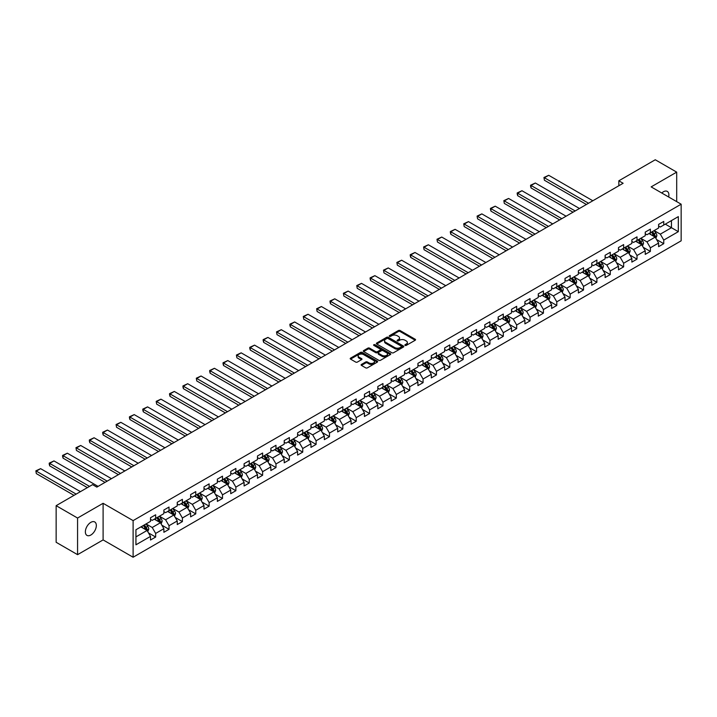 <?xml version="1.0" encoding="UTF-8"?>
<svg xmlns="http://www.w3.org/2000/svg" width="717" height="717" viewBox="0 0 717 717"><rect width="100%" height="100%" fill="white"/><g stroke="black" fill="none" stroke-linecap="round" stroke-linejoin="round"><path stroke-width="1.08" d="M405.096 345.397A0.834 0.484 0 0 0 406.27 345.397L415.215 340.243A1.192 0.69 0 0 0 415.564 339.75A1.192 0.69 0 0 0 415.215 339.266L400.068 330.528A1.192 0.69 0 0 0 398.383 330.528L389.448 335.681A0.834 0.484 0 0 0 390.622 336.363L391.778 335.699A3.809 2.196 0 0 1 397.164 335.699L398.428 336.425A3.809 2.196 0 0 1 399.539 337.985A3.809 2.196 0 0 1 398.428 339.535L397.272 340.208A0.834 0.484 0 0 0 398.446 340.88L399.602 340.216A3.809 2.196 0 0 1 404.988 340.216L406.252 340.942A3.809 2.196 0 0 1 407.364 342.502A3.809 2.196 0 0 1 406.252 344.052L405.096 344.725A0.834 0.484 0 0 0 405.096 345.397L405.096 344.725M90.853 535.016A7.762 4.481 120 0 0 95.917 528.178A7.762 4.481 120 0 0 94.734 521.958A7.762 4.481 120 0 0 90.853 522.343A7.762 4.481 120 0 0 85.78 529.182A7.762 4.481 120 0 0 86.972 535.402A7.762 4.481 120 0 0 90.853 535.016M668.647 196.987A7.762 4.481 120 0 0 667.285 191.403A7.762 4.481 120 0 0 663.404 191.78A7.762 4.481 120 0 0 661.773 193.016M361.449 364.433A1.192 0.69 0 0 0 361.108 364.917A1.192 0.69 0 0 0 361.449 365.401L365.697 367.857A1.192 0.69 0 0 0 367.382 367.857L377.312 362.121A1.192 0.69 0 0 0 377.662 361.637A1.192 0.69 0 0 0 377.312 361.153L362.166 352.405A1.192 0.69 0 0 0 360.481 352.405L350.559 358.142A1.192 0.69 0 0 0 350.21 358.625A1.192 0.69 0 0 0 350.559 359.109L355.686 362.076A1.192 0.69 0 0 0 357.371 362.076L361.619 359.62A1.192 0.69 0 0 0 361.968 359.136A1.192 0.69 0 0 0 361.619 358.652L359.074 357.183A3.182 1.837 0 0 1 358.142 355.883A3.182 1.837 0 0 1 360.104 354.18A3.182 1.837 0 0 1 363.573 354.583L373.548 360.337A3.182 1.837 0 0 1 374.48 361.637A3.182 1.837 0 0 1 372.517 363.331A3.182 1.837 0 0 1 369.049 362.936L367.382 361.977A1.192 0.69 0 0 0 365.697 361.977L361.449 364.433L361.449 365.401L365.697 362.963L365.697 361.977M103.105 503.298L77.57 518.041L56.141 505.673L56.141 542.285L77.57 554.662L103.105 539.91L133.111 557.234L133.111 520.614L103.105 503.298L103.105 539.91M676.696 201.629L676.696 172.134L651.153 186.886L681.15 204.202L133.111 520.614M676.696 172.134L655.266 159.766L618.834 180.801L618.834 185.748M56.141 505.673L92.565 484.638L96.849 487.112L623.127 183.274L618.834 180.801M391.867 352.746A1.192 0.69 0 0 0 393.552 352.746L403.474 347.019A1.192 0.69 0 0 0 403.823 346.526A1.192 0.69 0 0 0 403.474 346.042L388.336 337.304A1.192 0.69 0 0 0 386.651 337.304L376.721 343.031A1.192 0.69 0 0 0 376.371 343.515A1.192 0.69 0 0 0 376.721 344.008L391.867 352.746M374.149 345.576A0.834 0.484 0 0 1 375 345.702L375 344.707L390.398 353.598A1.192 0.69 0 0 1 390.738 354.081A1.192 0.69 0 0 1 390.398 354.565L380.467 360.301A1.192 0.69 0 0 1 378.782 360.301L363.636 351.554L367.893 349.125L367.893 348.13L363.636 350.586A1.192 0.69 0 0 0 363.295 351.07A1.192 0.69 0 0 0 363.636 351.554L363.636 350.586M367.893 349.125A1.192 0.69 0 0 1 369.569 349.125L369.569 348.13A1.192 0.69 0 0 0 367.893 348.13M369.569 348.13L375.717 351.68A1.192 0.69 0 0 0 377.393 351.68L380.216 350.048A1.192 0.69 0 0 0 380.566 349.564A1.192 0.69 0 0 0 380.216 349.08L373.817 345.388A0.834 0.484 0 0 1 375 344.707M133.111 557.234L681.15 240.822L681.15 204.202M148.491 532.91L155.652 537.042L155.652 533.43L163.879 528.68L163.879 532.292L169.024 529.325L169.024 525.713L177.251 520.963L177.251 524.575L182.396 521.6L182.396 517.988L190.623 513.238L190.623 516.849L195.759 513.883L195.759 510.271L203.995 505.521L203.995 509.133L209.131 506.166L209.131 502.554L217.359 497.804L217.359 501.416L222.503 498.44L222.503 494.829L230.731 490.078L230.731 493.69L235.875 490.724L235.875 487.112L244.103 482.362L244.103 485.974L249.247 483.007L249.247 479.395L257.475 474.645L257.475 478.257L262.619 475.281L262.619 471.669L270.847 466.919L270.847 470.531L275.991 467.565L275.991 463.953L284.219 459.203L284.219 462.815L289.363 459.848L289.363 456.236L297.591 451.486L297.591 455.098L302.735 452.122L302.735 448.51L310.963 443.76L310.963 447.372L316.098 444.406L316.098 440.794L324.335 436.044L324.335 439.655L329.47 436.689L329.47 433.077L337.698 428.327L337.698 431.939L342.843 428.963L342.843 425.351L351.07 420.601L351.07 424.213L356.215 421.246L356.215 417.635L364.442 412.884L364.442 416.496L369.587 413.53L369.587 409.918L377.814 405.168L377.814 408.78L382.959 405.804L382.959 402.192L391.186 397.442L391.186 401.054L396.331 398.087L396.331 394.475L404.558 389.725L404.558 393.337L409.703 390.371L409.703 386.759L417.93 382.009L417.93 385.621L423.075 382.645L423.075 379.033L431.302 374.283L431.302 377.895L436.438 374.928L436.438 371.316L444.674 366.566L444.674 370.178L449.81 367.212L449.81 363.6L458.038 358.85L458.038 362.461L463.182 359.486L463.182 355.874L471.41 351.124L471.41 354.736L476.554 351.769L476.554 348.157L484.782 343.407L484.782 347.019L489.926 344.052L489.926 340.441L498.154 335.69L498.154 339.302L503.298 336.327L503.298 332.715L511.526 327.965L511.526 331.577L516.67 328.61L516.67 324.998L524.898 320.248L524.898 323.86L530.042 320.893L530.042 317.281L538.27 312.531L538.27 316.143L543.414 313.168L543.414 309.556L551.642 304.806L551.642 308.418L556.786 305.451L556.786 301.839L565.014 297.089L565.014 300.701L570.149 297.734L570.149 294.122L578.377 289.372L578.377 292.984L583.521 290.009L583.521 286.397L591.749 281.647L591.749 285.258L596.894 282.292L596.894 278.68L605.121 273.93L605.121 277.542L610.266 274.575L610.266 270.963L618.493 266.213L618.493 269.825L623.638 266.849L623.638 263.238L631.865 258.487L631.865 262.099L637.01 259.133L637.01 255.521L645.237 250.771L645.237 254.383L650.382 251.416L650.382 247.804L658.609 243.054L658.609 246.666L663.754 243.69L663.754 240.078L678.318 231.672L678.318 216.624L671.462 220.585L671.462 227.71L678.318 231.672M155.652 537.042L150.507 540.009L150.507 536.397L135.934 544.812L135.934 529.764L150.507 521.358L150.507 517.746L155.652 514.779L155.652 518.391L163.879 513.641L163.879 510.02L169.024 507.053L169.024 510.665L177.251 505.915L177.251 502.303L182.396 499.337L182.396 502.949L190.623 498.198L190.623 494.587L195.759 491.611L195.759 495.232L203.995 490.482L203.995 486.861L209.131 483.894L209.131 487.506L217.359 482.756L217.359 479.144L222.503 476.178L222.503 479.79L230.731 475.039L230.731 471.428L235.875 468.452L235.875 472.073L244.103 467.323L244.103 463.702L249.247 460.735L249.247 464.347L257.475 459.597L257.475 455.985L262.619 453.019L262.619 456.63L270.847 451.88L270.847 448.268L275.991 445.293L275.991 448.914L284.219 444.155L284.219 440.543L289.363 437.576L289.363 441.188L297.591 436.438L297.591 432.826L302.735 429.859L302.735 433.471L310.963 428.721L310.963 425.109L316.098 422.134L316.098 425.755L324.335 420.996L324.335 417.384L329.47 414.417L329.47 418.029L337.698 413.279L337.698 409.667L342.843 406.7L342.843 410.312L351.07 405.562L351.07 401.95L356.215 398.975L356.215 402.595L364.442 397.836L364.442 394.225L369.587 391.258L369.587 394.87L377.814 390.12L377.814 386.508L382.959 383.541L382.959 387.153L391.186 382.403L391.186 378.791L396.331 375.816L396.331 379.436L404.558 374.677L404.558 371.065L409.703 368.099L409.703 371.711L417.93 366.961L417.93 363.349L423.075 360.382L423.075 363.994L431.302 359.244L431.302 355.632L436.438 352.656L436.438 356.277L444.674 351.518L444.674 347.906L449.81 344.94L449.81 348.552L458.038 343.802L458.038 340.19L463.182 337.223L463.182 340.835L471.41 336.085L471.41 332.473L476.554 329.497L476.554 333.118L484.782 328.359L484.782 324.747L489.926 321.781L489.926 325.393L498.154 320.642L498.154 317.031L503.298 314.064L503.298 317.676L511.526 312.926L511.526 309.314L516.67 306.338L516.67 309.959L524.898 305.2L524.898 301.588L530.042 298.622L530.042 302.233L538.27 297.483L538.27 293.871L543.414 290.905L543.414 294.517L551.642 289.767L551.642 286.155L556.786 283.179L556.786 286.8L565.014 282.041L565.014 278.429L570.149 275.462L570.149 279.074L578.377 274.324L578.377 270.712L583.521 267.746L583.521 271.358L591.749 266.607L591.749 262.996L596.894 260.02L596.894 263.641L605.121 258.882L605.121 255.27L610.266 252.303L610.266 255.915L618.493 251.165L618.493 247.553L623.638 244.587L623.638 248.199L631.865 243.448L631.865 239.837L637.01 236.861L637.01 240.473L645.237 235.723L645.237 232.111L650.382 229.144L650.382 232.756L658.609 228.006L658.609 224.394L663.754 221.428L663.754 225.039L678.318 216.624M154.28 519.18L160.447 522.738L152.219 527.497L146.053 523.93M150.507 519.377L152.219 520.363L155.652 518.391M152.219 527.497L155.652 533.43M160.447 522.738L163.879 528.68M167.653 511.463L173.819 515.021L165.591 519.771L159.425 516.213M163.879 511.66L165.591 512.646L169.024 510.665M165.591 519.771L169.024 525.713M173.819 515.021L177.251 520.963M181.025 503.737L187.191 507.304L178.963 512.055L172.788 508.487M177.251 503.934L178.963 504.929L182.396 502.949M178.963 512.055L182.396 517.988M187.191 507.304L190.623 513.238M194.388 496.021L200.563 499.579L192.335 504.338L186.16 500.771M190.623 496.218L192.335 497.204L195.759 495.232M192.335 504.338L195.759 510.271M200.563 499.579L203.995 505.521M207.76 488.304L213.935 491.862L205.707 496.612L199.532 493.054M203.995 488.501L205.707 489.487L209.131 487.506M205.707 496.612L209.131 502.554M213.935 491.862L217.359 497.804M221.132 480.578L227.307 484.145L219.079 488.895L212.904 485.328M217.359 480.775L219.079 481.77L222.503 479.79M219.079 488.895L222.503 494.829M227.307 484.145L230.731 490.078M234.504 472.862L240.679 476.42L232.451 481.179L226.276 477.612M230.731 473.059L232.451 474.045L235.875 472.073M232.451 481.179L235.875 487.112M240.679 476.42L244.103 482.362M247.876 465.145L254.051 468.703L245.814 473.453L239.648 469.895M244.103 465.342L245.814 466.328L249.247 464.347M245.814 473.453L249.247 479.395M254.051 468.703L257.475 474.645M261.248 457.419L267.414 460.986L259.187 465.736L253.02 462.169M257.475 457.616L259.187 458.611L262.619 456.63M259.187 465.736L262.619 471.669M267.414 460.986L270.847 466.919M274.62 449.702L280.786 453.261L272.559 458.02L266.392 454.453M270.847 449.9L272.559 450.885L275.991 448.914M272.559 458.02L275.991 463.953M280.786 453.261L284.219 459.203M287.992 441.986L294.158 445.544L285.931 450.294L279.764 446.736M284.219 442.183L285.931 443.169L289.363 441.188M285.931 450.294L289.363 456.236M294.158 445.544L297.591 451.486M301.364 434.26L307.53 437.827L299.303 442.577L293.128 439.01M297.591 434.457L299.303 435.452L302.735 433.471M299.303 442.577L302.735 448.51M307.53 437.827L310.963 443.76M314.727 426.543L320.902 430.101L312.675 434.852L306.5 431.293M310.963 426.74L312.675 427.726L316.098 425.755M312.675 434.852L316.098 440.794M320.902 430.101L324.335 436.044M328.099 418.827L334.274 422.385L326.047 427.135L319.872 423.577M324.335 419.024L326.047 420.01L329.47 418.029M326.047 427.135L329.47 433.077M334.274 422.385L337.698 428.327M341.471 411.101L347.646 414.668L339.419 419.418L333.244 415.851M337.698 411.298L339.419 412.293L342.843 410.312M339.419 419.418L342.843 425.351M347.646 414.668L351.07 420.601M354.843 403.384L361.018 406.942L352.791 411.692L346.616 408.134M351.07 403.581L352.791 404.567L356.215 402.595M352.791 411.692L356.215 417.635M361.018 406.942L364.442 412.884M368.215 395.667L374.391 399.226L366.154 403.976L359.988 400.418M364.442 395.865L366.154 396.851L369.587 394.87M366.154 403.976L369.587 409.918M374.391 399.226L377.814 405.168M381.587 387.942L387.754 391.509L379.526 396.259L373.36 392.692M377.814 388.139L379.526 389.134L382.959 387.153M379.526 396.259L382.959 402.192M387.754 391.509L391.186 397.442M394.959 380.225L401.126 383.783L392.898 388.533L386.732 384.975M391.186 380.422L392.898 381.408L396.331 379.436M392.898 388.533L396.331 394.475M401.126 383.783L404.558 389.725M408.332 372.508L414.498 376.067L406.27 380.817L400.104 377.259M404.558 372.706L406.27 373.691L409.703 371.711M406.27 380.817L409.703 386.759M414.498 376.067L417.93 382.009M421.704 364.783L427.87 368.35L419.642 373.1L413.467 369.533M417.93 364.98L419.642 365.975L423.075 363.994M419.642 373.1L423.075 379.033M427.87 368.35L431.302 374.283M435.067 357.066L441.242 360.624L433.014 365.374L426.839 361.816M431.302 357.263L433.014 358.249L436.438 356.277M433.014 365.374L436.438 371.316M441.242 360.624L444.674 366.566M448.439 349.349L454.614 352.907L446.386 357.658L440.211 354.099M444.674 349.546L446.386 350.532L449.81 348.552M446.386 357.658L449.81 363.6M454.614 352.907L458.038 358.85M461.811 341.624L467.986 345.191L459.758 349.941L453.583 346.374M458.038 341.821L459.758 342.816L463.182 340.835M459.758 349.941L463.182 355.874M467.986 345.191L471.41 351.124M475.183 333.907L481.358 337.465L473.13 342.215L466.955 338.657M471.41 334.104L473.13 335.09L476.554 333.118M473.13 342.215L476.554 348.157M481.358 337.465L484.782 343.407M488.555 326.19L494.73 329.748L486.502 334.498L480.327 330.94M484.782 326.387L486.502 327.373L489.926 325.393M486.502 334.498L489.926 340.441M494.73 329.748L498.154 335.69M501.927 318.465L508.093 322.032L499.866 326.782L493.699 323.215M498.154 318.662L499.866 319.657L503.298 317.676M499.866 326.782L503.298 332.715M508.093 322.032L511.526 327.965M515.299 310.748L521.465 314.306L513.238 319.056L507.071 315.498M511.526 310.945L513.238 311.931L516.67 309.959M513.238 319.056L516.67 324.998M521.465 314.306L524.898 320.248M528.671 303.031L534.837 306.589L526.61 311.339L520.443 307.781M524.898 303.228L526.61 304.214L530.042 302.233M526.61 311.339L530.042 317.281M534.837 306.589L538.27 312.531M542.043 295.305L548.209 298.872L539.982 303.623L533.807 300.056M538.27 295.503L539.982 296.497L543.414 294.517M539.982 303.623L543.414 309.556M548.209 298.872L551.642 304.806M555.406 287.589L561.581 291.147L553.354 295.897L547.179 292.339M551.642 287.786L553.354 288.772L556.786 286.8M553.354 295.897L556.786 301.839M561.581 291.147L565.014 297.089M568.778 279.872L574.953 283.43L566.726 288.18L560.551 284.622M565.014 280.069L566.726 281.055L570.149 279.074M566.726 288.18L570.149 294.122M574.953 283.43L578.377 289.372M582.15 272.146L588.325 275.713L580.098 280.464L573.923 276.896M578.377 272.343L580.098 273.338L583.521 271.358M580.098 280.464L583.521 286.397M588.325 275.713L591.749 281.647M595.522 264.43L601.697 267.988L593.47 272.738L587.295 269.18M591.749 264.627L593.47 265.613L596.894 263.641M593.47 272.738L596.894 278.68M601.697 267.988L605.121 273.93M608.894 256.713L615.069 260.271L606.842 265.021L600.667 261.463M605.121 256.91L606.842 257.896L610.266 255.915M606.842 265.021L610.266 270.963M615.069 260.271L618.493 266.213M622.266 248.987L628.442 252.554L620.205 257.304L614.039 253.737M618.493 249.184L620.205 250.179L623.638 248.199M620.205 257.304L623.638 263.238M628.442 252.554L631.865 258.487M635.638 241.27L641.805 244.829L633.577 249.579L627.411 246.021M631.865 241.468L633.577 242.454L637.01 240.473M633.577 249.579L637.01 255.521M641.805 244.829L645.237 250.771M649.01 233.554L655.177 237.112L646.949 241.862L640.783 238.304M645.237 233.751L646.949 234.737L650.382 232.756M646.949 241.862L650.382 247.804M655.177 237.112L658.609 243.054M665.295 224.143L671.462 227.71L660.321 234.145L654.155 230.578M658.609 226.025L660.321 227.02L663.754 225.039M660.321 234.145L663.754 240.078M77.57 518.041L77.57 554.662M135.934 536.899L147.075 530.463L140.908 526.896M147.075 530.463L150.507 536.397M656.593 239.559L663.754 243.69M643.221 247.284L650.382 251.416M629.849 255.001L637.01 259.133M616.477 262.718L623.638 266.849M603.114 270.443L610.266 274.575M589.741 278.16L596.894 282.292M576.369 285.877L583.521 290.009M562.997 293.603L570.149 297.734M549.625 301.319L556.786 305.451M536.253 309.036L543.414 313.168M522.881 316.762L530.042 320.893M509.509 324.478L516.67 328.61M496.137 332.195L503.298 336.327M482.774 339.921L489.926 344.052M469.402 347.637L476.554 351.769M456.03 355.354L463.182 359.486M442.658 363.08L449.81 367.212M429.286 370.797L436.438 374.928M415.914 378.513L423.075 382.645M402.542 386.239L409.703 390.371M389.17 393.956L396.331 398.087M375.798 401.672L382.959 405.804M362.426 409.398L369.587 413.53M349.062 417.115L356.215 421.246M335.69 424.831L342.843 428.963M322.318 432.557L329.47 436.689M308.946 440.274L316.098 444.406M295.574 447.991L302.735 452.122M282.202 455.716L289.363 459.848M268.83 463.433L275.991 467.565M255.458 471.15L262.619 475.281M242.086 478.875L249.247 483.007M228.723 486.592L235.875 490.724M215.351 494.309L222.503 498.44M201.979 502.034L209.131 506.166M188.607 509.751L195.759 513.883M175.235 517.468L182.396 521.6M161.863 525.194L169.024 529.325M405.428 345.522L406.252 345.038A3.809 2.196 0 0 0 407.364 343.488L407.364 342.502M399.539 337.985L399.539 338.971A3.809 2.196 0 0 1 398.428 340.521L397.603 340.996M415.197 340.252L400.068 331.514A1.192 0.69 0 0 0 398.383 331.514L389.779 336.479M403.456 347.028L388.336 338.29A1.192 0.69 0 0 0 386.651 338.29L376.739 344.017L376.721 343.031M401.377 346.867A0.834 0.484 0 0 0 401.377 346.186L388.076 338.514A0.834 0.484 0 0 0 386.902 338.514L385.683 339.222A3.809 2.196 0 0 0 384.563 340.772A3.809 2.196 0 0 0 385.683 342.332L394.771 347.575A3.809 2.196 0 0 0 400.149 347.575L401.377 346.867L401.377 347.862A0.834 0.484 0 0 0 401.619 347.521L401.619 346.526M384.563 340.772L384.563 341.767A3.809 2.196 0 0 0 385.683 343.318L385.683 342.332M401.377 347.862L400.149 348.561A3.809 2.196 0 0 1 394.771 348.561L385.683 343.318M369.569 349.125L375.717 352.665A1.192 0.69 0 0 0 377.393 352.665L380.216 351.043A1.192 0.69 0 0 0 380.566 350.559L380.566 349.564M375 345.702L390.38 354.574M382.089 355.354A3.182 1.837 0 0 0 385.558 355.757A3.182 1.837 0 0 0 387.521 354.055A3.182 1.837 0 0 0 386.588 352.755L383.075 350.73A1.192 0.69 0 0 0 381.39 350.73L378.576 352.361A1.192 0.69 0 0 0 378.226 352.845A1.192 0.69 0 0 0 378.576 353.329L382.089 355.354L382.089 356.349A3.182 1.837 0 0 0 385.558 356.743A3.182 1.837 0 0 0 387.521 355.049L387.521 354.055M378.226 352.845L378.226 353.831A1.192 0.69 0 0 0 378.576 354.323L378.576 353.329M382.089 356.349L378.576 354.323M374.48 361.637L374.48 362.623A3.182 1.837 0 0 1 372.517 364.326A3.182 1.837 0 0 1 369.049 363.922L367.382 362.963A1.192 0.69 0 0 0 365.697 362.963M358.142 355.883L358.142 356.869A3.182 1.837 0 0 0 359.074 358.168L359.074 357.183M361.601 359.629L359.074 358.168M377.294 362.13L362.166 353.4A1.192 0.69 0 0 0 360.481 353.4L350.577 359.118L350.559 358.142M655.858 238.286L656.88 235.714A3.209 1.855 -120 0 0 655.849 232.98L654.083 230.623M588.54 203.243L544.418 177.771L548.711 175.298L592.825 200.769M651 234.701L649.799 233.097M544.418 180.245L543.952 177.493L544.418 180.245L586.398 204.479M651.421 232.156L653.196 234.513A3.209 1.855 60 0 1 654.11 236.449L655.141 235.857A3.209 1.855 -120 0 0 654.227 233.921L652.452 231.564M651.645 232.021L653.608 234.647A1.64 0.941 60 0 1 653.913 235.14L655.141 235.857M543.952 177.493L548.711 175.298M642.486 246.003L643.508 243.439A3.209 1.855 -120 0 0 642.477 240.697L640.711 238.34M575.168 210.959L531.055 185.488L535.339 183.014L579.453 208.486M637.628 242.418L636.427 240.813M531.055 187.962L530.58 186.205L530.58 185.219L531.055 185.488L531.055 187.962L573.026 212.196M638.049 239.872L639.824 242.238A3.209 1.855 60 0 1 640.738 244.165L641.769 243.574A3.209 1.855 -120 0 0 640.855 241.638L639.08 239.281M638.273 239.747L640.236 242.364A1.64 0.941 60 0 1 640.541 242.866L641.769 243.574M530.58 185.219L535.339 183.014M629.114 253.728L630.135 251.156A3.209 1.855 -120 0 0 629.105 248.423L627.339 246.056M561.796 218.676L517.683 193.205L521.967 190.731L566.08 216.202M624.256 250.134L623.055 248.53M517.683 195.687L517.208 193.931L517.208 192.936L517.683 193.205L517.683 195.687L559.654 219.913M624.686 247.589L626.452 249.955A3.209 1.855 60 0 1 627.375 251.891L628.397 251.291A3.209 1.855 -120 0 0 627.483 249.364L625.708 246.998M624.91 247.464L626.873 250.081A1.64 0.941 60 0 1 627.169 250.583L628.397 251.291M517.208 192.936L521.967 190.731M615.742 261.445L616.763 258.873A3.209 1.855 -120 0 0 615.742 256.139L613.967 253.782M548.424 226.402L504.311 200.93L508.595 198.457L552.708 223.928M610.884 257.86L609.683 256.256M504.311 203.404L503.836 200.652L504.311 203.404L546.282 227.639M611.314 255.315L613.08 257.672A3.209 1.855 60 0 1 614.003 259.608L615.025 259.016A3.209 1.855 -120 0 0 614.111 257.08L612.336 254.723M611.538 255.18L613.501 257.806A1.64 0.941 60 0 1 613.797 258.299L615.025 259.016M503.836 200.652L508.595 198.457M602.37 269.162L603.391 266.599A3.209 1.855 -120 0 0 602.37 263.856L600.595 261.499M535.052 234.118L490.939 208.647L495.223 206.173L539.336 231.645M597.512 265.577L596.311 263.973M490.939 211.121L490.464 209.364L490.464 208.378L490.939 208.647L490.939 211.121L532.91 235.355M597.942 263.031L599.708 265.398A3.209 1.855 60 0 1 600.631 267.324L601.662 266.733A3.209 1.855 -120 0 0 600.738 264.797L598.973 262.44M598.166 262.906L600.129 265.523A1.64 0.941 60 0 1 600.425 266.025L601.662 266.733M490.464 208.378L495.223 206.173M588.998 276.887L590.019 274.315A3.209 1.855 -120 0 0 588.998 271.582L587.223 269.216M521.68 241.835L477.567 216.373L481.851 213.89L525.964 239.361M584.14 273.294L582.939 271.689M477.567 218.846L477.092 216.095L477.567 218.846L519.538 243.072M584.57 270.748L586.336 273.114A3.209 1.855 60 0 1 587.259 275.05L588.29 274.45A3.209 1.855 -120 0 0 587.366 272.523L585.601 270.157M584.794 270.623L586.757 273.24A1.64 0.941 60 0 1 587.053 273.742L588.29 274.45M477.092 216.095L481.851 213.89M575.626 284.604L576.647 282.032A3.209 1.855 -120 0 0 575.626 279.298L573.851 276.941M508.308 249.561L464.195 224.089L468.479 221.616L512.601 247.087M570.768 281.019L569.567 279.415M464.195 226.563L463.729 223.812L464.195 226.563L506.166 250.798M571.198 278.474L572.964 280.831A3.209 1.855 60 0 1 573.887 282.767L574.917 282.175A3.209 1.855 -120 0 0 573.994 280.239L572.229 277.882M571.422 278.339L573.385 280.965A1.64 0.941 60 0 1 573.681 281.458L574.917 282.175M463.729 223.812L468.479 221.616M562.262 292.321L563.275 289.758A3.209 1.855 -120 0 0 562.253 287.015L560.488 284.658M494.936 257.278L450.823 231.806L455.107 229.332L499.229 254.804M557.405 288.736L556.195 287.132M450.823 234.28L450.357 232.523L450.357 231.537L450.823 231.806L450.823 234.28L492.794 258.514M557.826 286.191L559.601 288.557A3.209 1.855 60 0 1 560.515 290.484L561.545 289.892A3.209 1.855 -120 0 0 560.622 287.956L558.857 285.599M558.05 286.065L560.013 288.682A1.64 0.941 60 0 1 560.309 289.184L561.545 289.892M450.357 231.537L455.107 229.332M548.89 300.047L549.903 297.474A3.209 1.855 -120 0 0 548.881 294.741L547.116 292.375M481.573 264.994L437.451 239.532L441.735 237.049L485.857 262.521M544.033 296.453L542.832 294.848M437.451 242.005L436.985 239.254L437.451 242.005L479.422 266.231M544.454 293.916L546.229 296.273A3.209 1.855 60 0 1 547.143 298.209L548.173 297.609A3.209 1.855 -120 0 0 547.25 295.682L545.485 293.316M544.678 293.782L546.641 296.399A1.64 0.941 60 0 1 546.937 296.901L548.173 297.609M436.985 239.254L441.735 237.049M535.518 307.763L536.54 305.191A3.209 1.855 -120 0 0 535.509 302.457L533.744 300.1M468.201 272.72L424.079 247.248L428.372 244.775L472.485 270.246M530.661 304.178L529.46 302.574M424.079 249.722L423.613 246.971L424.079 249.722L466.059 273.957M531.082 301.633L532.856 303.99A3.209 1.855 60 0 1 533.771 305.926L534.801 305.334A3.209 1.855 -120 0 0 533.887 303.399L532.113 301.041M531.306 301.498L533.269 304.125A1.64 0.941 60 0 1 533.565 304.617L534.801 305.334M423.613 246.971L428.372 244.775M522.146 315.48L523.168 312.917A3.209 1.855 -120 0 0 522.137 310.174L520.372 307.817M454.829 280.437L410.716 254.965L415 252.492L459.113 277.963M517.289 311.895L516.088 310.291M410.716 257.439L410.241 255.682L410.241 254.696L410.716 254.965L410.716 257.439L452.687 281.673M517.71 309.35L519.484 311.716A3.209 1.855 60 0 1 520.399 313.643L521.429 313.051A3.209 1.855 -120 0 0 520.515 311.115L518.741 308.758M517.934 309.224L519.897 311.841A1.64 0.941 60 0 1 520.201 312.343L521.429 313.051M410.241 254.696L415 252.492M508.774 323.206L509.796 320.633A3.209 1.855 -120 0 0 508.765 317.9L507 315.534M441.457 288.153L397.343 262.691L401.628 260.208L445.741 285.68M503.917 319.612L502.716 318.007M397.343 265.165L396.868 262.413L397.343 265.165L439.315 289.39M504.347 317.075L506.112 319.432A3.209 1.855 60 0 1 507.036 321.368L508.057 320.768A3.209 1.855 -120 0 0 507.143 318.841L505.368 316.475M504.571 316.941L506.534 319.558A1.64 0.941 60 0 1 506.829 320.06L508.057 320.768M396.868 262.413L401.628 260.208M495.402 330.922L496.424 328.35A3.209 1.855 -120 0 0 495.402 325.617L493.628 323.259M428.085 295.879L383.971 270.408L388.255 267.934L432.369 293.405M490.545 327.337L489.344 325.733M383.971 272.881L383.496 270.13L383.971 272.881L425.943 297.116M490.975 324.792L492.74 327.149A3.209 1.855 60 0 1 493.663 329.085L494.685 328.494A3.209 1.855 -120 0 0 493.771 326.558L491.996 324.201M491.199 324.658L493.162 327.284A1.64 0.941 60 0 1 493.457 327.777L494.685 328.494M383.496 270.13L388.255 267.934M482.03 338.639L483.052 336.076A3.209 1.855 -120 0 0 482.03 333.342L480.256 330.976M414.713 303.596L370.599 278.124L374.883 275.651L418.997 301.122M477.172 335.054L475.971 333.45M370.599 280.598L370.124 278.841L370.124 277.855L370.599 278.124L370.599 280.598L412.571 304.833M477.603 332.509L479.368 334.875A3.209 1.855 60 0 1 480.291 336.802L481.322 336.21A3.209 1.855 -120 0 0 480.399 334.274L478.633 331.917M477.827 332.383L479.79 335A1.64 0.941 60 0 1 480.085 335.502L481.322 336.21M370.124 277.855L374.883 275.651M468.658 346.365L469.68 343.793A3.209 1.855 -120 0 0 468.658 341.059L466.884 338.693M401.341 311.312L357.227 285.85L361.511 283.367L405.625 308.839M463.8 342.771L462.599 341.167M357.227 288.324L356.752 285.572L357.227 288.324L399.199 312.549M464.231 340.234L465.996 342.592A3.209 1.855 60 0 1 466.919 344.527L467.95 343.927A3.209 1.855 -120 0 0 467.027 342L465.261 339.634M464.455 340.1L466.417 342.717A1.64 0.941 60 0 1 466.713 343.219L467.95 343.927M356.752 285.572L361.511 283.367M455.286 354.081L456.308 351.509A3.209 1.855 -120 0 0 455.286 348.776L453.511 346.419M387.969 319.038L343.855 293.567L348.139 291.093L392.262 316.564M450.428 350.496L449.227 348.892M343.855 296.04L343.38 293.289L343.855 296.04L385.827 320.275M450.859 347.951L452.624 350.308A3.209 1.855 60 0 1 453.547 352.244L454.578 351.653A3.209 1.855 -120 0 0 453.655 349.717L451.889 347.36M451.083 347.817L453.045 350.443A1.64 0.941 60 0 1 453.341 350.936L454.578 351.653M343.38 293.289L348.139 291.093M441.923 361.798L442.936 359.235A3.209 1.855 -120 0 0 441.914 356.501L440.148 354.135M374.597 326.755L330.483 301.283L334.767 298.81L378.89 324.281M437.056 358.213L435.855 356.609M330.483 303.757L330.017 302L330.017 301.015L330.483 301.283L330.483 303.757L372.455 327.992M437.487 355.668L439.261 358.034A3.209 1.855 60 0 1 440.175 359.961L441.206 359.369A3.209 1.855 -120 0 0 440.283 357.433L438.517 355.076M437.711 355.542L439.673 358.159A1.64 0.941 60 0 1 439.969 358.661L441.206 359.369M330.017 301.015L334.767 298.81M428.551 369.524L429.564 366.952A3.209 1.855 -120 0 0 428.542 364.218L426.776 361.852M361.234 334.472L317.111 309.009L321.395 306.526L365.518 331.998M423.693 365.93L422.492 364.326M317.111 311.483L316.645 308.731L317.111 311.483L359.083 335.708M424.114 363.394L425.889 365.751A3.209 1.855 60 0 1 426.803 367.687L427.834 367.086A3.209 1.855 -120 0 0 426.911 365.159L425.145 362.793M424.339 363.259L426.301 365.876A1.64 0.941 60 0 1 426.597 366.378L427.834 367.086M316.645 308.731L321.395 306.526M415.179 377.241L416.201 374.668A3.209 1.855 -120 0 0 415.17 371.935L413.404 369.578M347.862 342.197L303.739 316.726L308.032 314.252L352.146 339.724M410.321 373.656L409.12 372.051M303.739 319.199L303.273 316.448L303.739 319.199L345.719 343.434M410.742 371.11L412.517 373.467A3.209 1.855 60 0 1 413.431 375.403L414.462 374.812A3.209 1.855 -120 0 0 413.539 372.876L411.773 370.519M410.966 370.976L412.929 373.602A1.64 0.941 60 0 1 413.225 374.095L414.462 374.812M303.273 316.448L308.032 314.252M401.807 384.957L402.829 382.394A3.209 1.855 -120 0 0 401.798 379.66L400.032 377.294M334.489 349.914L290.376 324.442L294.66 321.969L338.774 347.44M396.949 381.372L395.748 379.768M290.376 326.916L289.901 325.159L289.901 324.174L290.376 324.442L290.376 326.916L332.347 351.151M397.37 378.827L399.145 381.193A3.209 1.855 60 0 1 400.059 383.12L401.09 382.528A3.209 1.855 -120 0 0 400.176 380.593L398.401 378.235M397.594 378.701L399.557 381.319A1.64 0.941 60 0 1 399.862 381.82L401.09 382.528M289.901 324.174L294.66 321.969M388.435 392.683L389.456 390.111A3.209 1.855 -120 0 0 388.426 387.377L386.66 385.011M321.117 357.631L277.004 332.168L281.288 329.686L325.401 355.157M383.577 389.089L382.376 387.485M277.004 334.642L276.529 331.89L277.004 334.642L318.975 358.867M384.007 386.553L385.773 388.91A3.209 1.855 60 0 1 386.696 390.846L387.718 390.245A3.209 1.855 -120 0 0 386.804 388.318L385.029 385.952M384.231 386.418L386.194 389.035A1.64 0.941 60 0 1 386.49 389.537L387.718 390.245M276.529 331.89L281.288 329.686M375.063 400.4L376.084 397.827A3.209 1.855 -120 0 0 375.063 395.094L373.288 392.737M307.745 365.356L263.632 339.885L267.916 337.411L312.029 362.883M370.205 396.815L369.004 395.21M263.632 342.359L263.157 340.602L263.157 339.616L263.632 339.885L263.632 342.359L305.603 366.593M370.635 394.269L372.401 396.626A3.209 1.855 60 0 1 373.324 398.562L374.346 397.971A3.209 1.855 -120 0 0 373.432 396.035L371.657 393.678M370.859 394.135L372.822 396.761A1.64 0.941 60 0 1 373.118 397.254L374.346 397.971M263.157 339.616L267.916 337.411M361.691 408.116L362.712 405.553A3.209 1.855 -120 0 0 361.691 402.82L359.916 400.453M294.373 373.073L250.26 347.602L254.544 345.128L298.657 370.599M356.833 404.531L355.632 402.927M250.26 350.075L249.785 348.319L249.785 347.333L250.26 347.602L250.26 350.075L292.231 374.31M357.263 401.986L359.029 404.352A3.209 1.855 60 0 1 359.952 406.279L360.983 405.688A3.209 1.855 -120 0 0 360.059 403.752L358.294 401.395M357.487 401.861L359.45 404.478A1.64 0.941 60 0 1 359.746 404.98L360.983 405.688M249.785 347.333L254.544 345.128M348.319 415.842L349.34 413.27A3.209 1.855 -120 0 0 348.319 410.536L346.544 408.17M281.001 380.79L236.888 355.327L241.172 352.845L285.285 378.316M343.461 412.248L342.26 410.644M236.888 357.801L236.413 355.049L236.888 357.801L278.859 382.027M343.891 409.712L345.657 412.069A3.209 1.855 60 0 1 346.58 414.005L347.611 413.404A3.209 1.855 -120 0 0 346.687 411.477L344.922 409.111M344.115 409.577L346.078 412.194A1.64 0.941 60 0 1 346.374 412.696L347.611 413.404M236.413 355.049L241.172 352.845M334.947 423.559L335.968 420.987A3.209 1.855 -120 0 0 334.947 418.253L333.172 415.896M267.629 388.515L223.516 363.044L227.8 360.57L271.913 386.042M330.089 419.974L328.888 418.37M223.516 365.518L223.041 363.761L223.041 362.775L223.516 363.044L223.516 365.518L265.487 389.752M330.519 417.428L332.285 419.786A3.209 1.855 60 0 1 333.208 421.721L334.239 421.13A3.209 1.855 -120 0 0 333.315 419.194L331.55 416.837M330.743 417.294L332.706 419.92A1.64 0.941 60 0 1 333.002 420.413L334.239 421.13M223.041 362.775L227.8 360.57M321.583 431.275L322.596 428.712A3.209 1.855 -120 0 0 321.575 425.979L319.809 423.613M254.257 396.232L210.144 370.761L214.428 368.287L258.55 393.758M316.717 427.69L315.516 426.086M210.144 373.234L209.678 371.478L209.678 370.492L210.144 370.761L210.144 373.234L252.115 397.469M317.147 425.145L318.913 427.511A3.209 1.855 60 0 1 319.836 429.438L320.866 428.847A3.209 1.855 -120 0 0 319.943 426.911L318.178 424.554M317.371 425.02L319.334 427.637A1.64 0.941 60 0 1 319.63 428.139L320.866 428.847M209.678 370.492L214.428 368.287M308.211 439.001L309.224 436.429A3.209 1.855 -120 0 0 308.202 433.695L306.437 431.329M240.894 403.949L196.772 378.486L201.056 376.004L245.178 401.475M303.354 435.407L302.153 433.803M196.772 380.96L196.306 378.209L196.772 380.96L238.743 405.186M303.775 432.871L305.55 435.228A3.209 1.855 60 0 1 306.464 437.164L307.494 436.563A3.209 1.855 -120 0 0 306.571 434.636L304.806 432.27M303.999 432.736L305.962 435.353A1.64 0.941 60 0 1 306.258 435.855L307.494 436.563M196.306 378.209L201.056 376.004M294.839 446.718L295.861 444.146A3.209 1.855 -120 0 0 294.83 441.412L293.065 439.055M227.522 411.675L183.4 386.203L187.693 383.729L231.806 409.201M289.982 443.133L288.781 441.529M183.4 388.677L182.934 386.92L182.934 385.934L183.4 386.203L183.4 388.677L225.38 412.911M290.403 440.588L292.178 442.945A3.209 1.855 60 0 1 293.092 444.881L294.122 444.289A3.209 1.855 -120 0 0 293.199 442.353L291.434 439.996M290.627 440.453L292.59 443.079A1.64 0.941 60 0 1 292.886 443.572L294.122 444.289M182.934 385.934L187.693 383.729M281.467 454.435L282.489 451.871A3.209 1.855 -120 0 0 281.458 449.138L279.693 446.772M214.15 419.391L170.037 393.92L174.321 391.446L218.434 416.918M276.61 450.85L275.409 449.245M170.037 396.393L169.562 394.637L169.562 393.651L170.037 393.92L170.037 396.393L212.008 420.628M277.031 448.304L278.805 450.67A3.209 1.855 60 0 1 279.72 452.597L280.75 452.006A3.209 1.855 -120 0 0 279.836 450.07L278.062 447.713M277.255 448.179L279.218 450.796A1.64 0.941 60 0 1 279.522 451.298L280.75 452.006M169.562 393.651L174.321 391.446M268.095 462.16L269.117 459.588A3.209 1.855 -120 0 0 268.086 456.854L266.321 454.488M200.778 427.108L156.665 401.645L160.949 399.163L205.062 424.634M263.238 458.566L262.037 456.962M156.665 404.119L156.189 401.368L156.665 404.119L198.636 428.345M263.668 456.03L265.433 458.387A3.209 1.855 60 0 1 266.357 460.323L267.378 459.722A3.209 1.855 -120 0 0 266.464 457.796L264.69 455.429M263.892 455.895L265.846 458.513A1.64 0.941 60 0 1 266.15 459.014L267.378 459.722M156.189 401.368L160.949 399.163M254.723 469.877L255.745 467.305A3.209 1.855 -120 0 0 254.714 464.571L252.949 462.214M187.406 434.834L143.292 409.362L147.577 406.889L191.69 432.36M249.866 466.292L248.665 464.688M143.292 411.836L142.817 410.079L142.817 409.093L143.292 409.362L143.292 411.836L185.264 436.07M250.296 463.747L252.061 466.104A3.209 1.855 60 0 1 252.984 468.04L254.006 467.448A3.209 1.855 -120 0 0 253.092 465.512L251.317 463.155M250.52 463.612L252.483 466.238A1.64 0.941 60 0 1 252.778 466.731L254.006 467.448M142.817 409.093L147.577 406.889M241.351 477.594L242.373 475.03A3.209 1.855 -120 0 0 241.351 472.297L239.577 469.931M174.034 442.55L129.92 417.079L134.204 414.605L178.318 440.077M236.493 474.009L235.293 472.404M129.92 419.553L129.445 417.796L129.445 416.81L129.92 417.079L129.92 419.553L171.892 443.787M236.924 471.463L238.689 473.829A3.209 1.855 60 0 1 239.612 475.756L240.634 475.165A3.209 1.855 -120 0 0 239.72 473.229L237.954 470.872M237.148 471.338L239.111 473.955A1.64 0.941 60 0 1 239.406 474.457L240.634 475.165M129.445 416.81L134.204 414.605M227.979 485.319L229.001 482.747A3.209 1.855 -120 0 0 227.979 480.014L226.205 477.647M160.662 450.267L116.548 424.805L120.832 422.322L164.946 447.793M223.121 481.725L221.92 480.121M116.548 427.278L116.073 424.527L116.548 427.278L158.52 451.504M223.552 479.189L225.317 481.546A3.209 1.855 60 0 1 226.24 483.482L227.271 482.882A3.209 1.855 -120 0 0 226.348 480.955L224.582 478.589M223.776 479.055L225.738 481.672A1.64 0.941 60 0 1 226.034 482.174L227.271 482.882M116.073 424.527L120.832 422.322M214.607 493.036L215.629 490.464A3.209 1.855 -120 0 0 214.607 487.73L212.832 485.373M147.29 457.993L103.176 432.521L107.46 430.048L151.574 455.519M209.749 489.451L208.548 487.847M103.176 434.995L102.701 433.238L102.701 432.252L103.176 432.521L103.176 434.995L145.148 459.23M210.18 486.906L211.945 489.263A3.209 1.855 60 0 1 212.868 491.199L213.899 490.607A3.209 1.855 -120 0 0 212.976 488.671L211.21 486.314M210.404 486.771L212.366 489.397A1.64 0.941 60 0 1 212.662 489.89L213.899 490.607M102.701 432.252L107.46 430.048M201.244 500.753L202.257 498.19A3.209 1.855 -120 0 0 201.235 495.456L199.469 493.09M133.918 465.709L89.804 440.238L94.088 437.764L138.211 463.236M196.377 497.168L195.176 495.564M89.804 442.712L89.338 440.955L89.338 439.969L89.804 440.238L89.804 442.712L131.776 466.946M196.808 494.622L198.573 496.989A3.209 1.855 60 0 1 199.496 498.915L200.527 498.324A3.209 1.855 -120 0 0 199.604 496.388L197.838 494.031M197.032 494.497L198.994 497.114A1.64 0.941 60 0 1 199.29 497.616L200.527 498.324M89.338 439.969L94.088 437.764M187.872 508.478L188.885 505.906A3.209 1.855 -120 0 0 187.863 503.173L186.097 500.807M120.555 473.426L76.432 447.964L80.716 445.481L124.839 470.952M183.014 504.885L181.804 503.28M76.432 450.437L75.966 447.686L76.432 450.437L118.404 474.663M183.435 502.348L185.21 504.705A3.209 1.855 60 0 1 186.124 506.641L187.155 506.041A3.209 1.855 -120 0 0 186.232 504.114L184.466 501.748M183.66 502.214L185.622 504.831A1.64 0.941 60 0 1 185.918 505.333L187.155 506.041M75.966 447.686L80.716 445.481M174.5 516.195L175.522 513.623A3.209 1.855 -120 0 0 174.491 510.889L172.725 508.532M107.183 481.152L63.06 455.68L67.353 453.207L111.467 478.678M169.642 512.61L168.441 511.006M63.06 458.154L62.594 456.397L62.594 455.412L63.06 455.68L63.06 458.154L105.04 482.389M170.063 510.065L171.838 512.422A3.209 1.855 60 0 1 172.752 514.358L173.783 513.766A3.209 1.855 -120 0 0 172.86 511.83L171.094 509.473M170.287 509.93L172.25 512.556A1.64 0.941 60 0 1 172.546 513.049L173.783 513.766M62.594 455.412L67.353 453.207M161.128 523.912L162.15 521.349A3.209 1.855 -120 0 0 161.119 518.615L159.353 516.249M89.526 486.395L49.688 463.397L53.981 460.923L98.095 486.395M156.27 520.327L155.069 518.723M49.688 465.871L49.222 464.114L49.222 463.128L49.688 463.397L49.688 465.871L87.375 487.632M156.691 517.782L158.466 520.148A3.209 1.855 60 0 1 159.38 522.075L160.411 521.483A3.209 1.855 -120 0 0 159.497 519.547L157.722 517.19M156.915 517.656L158.878 520.273A1.64 0.941 60 0 1 159.183 520.775L160.411 521.483M49.222 463.128L53.981 460.923M147.756 531.638L148.778 529.065A3.209 1.855 -120 0 0 147.747 526.332L145.981 523.966M76.154 494.112L36.325 471.123L40.609 468.649L80.438 491.638M142.898 528.044L141.697 526.439M36.325 473.596L35.85 470.845L36.325 473.596L74.012 495.348M143.328 525.507L145.094 527.864A3.209 1.855 60 0 1 146.008 529.8L147.039 529.2A3.209 1.855 -120 0 0 146.125 527.273L144.35 524.907M143.543 525.373L145.506 527.99A1.64 0.941 60 0 1 145.811 528.492L147.039 529.2M35.85 470.845L40.609 468.649M406.252 345.038L406.252 344.052M397.272 340.88L397.272 340.208M398.428 340.521L398.428 339.535M389.448 336.363L389.448 335.681M398.383 331.514L398.383 330.528M400.068 331.514L400.068 330.528M415.215 340.243L415.215 339.266M386.651 338.29L386.651 337.304M388.336 338.29L388.336 337.304M403.474 347.019L403.474 346.042M394.771 348.561L394.771 347.575M400.149 348.561L400.149 347.575M375.717 352.665L375.717 351.68M377.393 352.665L377.393 351.68M380.216 351.043L380.216 350.048M390.398 354.565L390.398 353.598M367.382 362.963L367.382 361.977M369.049 363.922L369.049 362.936M361.619 359.62L361.619 358.652M360.481 353.4L360.481 352.405M362.166 353.4L362.166 352.405M377.312 362.121L377.312 361.153M654.863 236.933L656.853 235.776M654.227 233.921L655.849 232.98M651.941 235.239L653.196 234.513M641.491 244.649L643.481 243.502M640.855 241.638L642.477 240.697M638.569 242.964L639.824 242.238M628.119 252.366L630.109 251.219M627.483 249.364L629.105 248.423M625.197 250.681L626.452 249.955M614.747 260.092L616.745 258.936M614.111 257.08L615.742 256.139M611.825 258.398L613.08 257.672M601.375 267.808L603.373 266.661M600.738 264.797L602.37 263.856M598.453 266.124L599.708 265.398M588.003 275.525L590.001 274.378M587.366 272.523L588.998 271.582M585.081 273.84L586.336 273.114M574.64 283.251L576.629 282.095M573.994 280.239L575.626 279.298M571.709 281.557L572.964 280.831M561.268 290.968L563.257 289.82M560.622 287.956L562.253 287.015M558.337 289.283L559.601 288.557M547.896 298.684L549.885 297.537M547.25 295.682L548.881 294.741M544.965 296.999L546.229 296.273M534.524 306.41L536.513 305.254M533.887 303.399L535.509 302.457M531.602 304.716L532.856 303.99M521.151 314.127L523.141 312.979M520.515 311.115L522.137 310.174M518.23 312.442L519.484 311.716M507.779 321.843L509.769 320.696M507.143 318.841L508.765 317.9M504.858 320.158L506.112 319.432M494.407 329.569L496.406 328.413M493.771 326.558L495.402 325.617M491.486 327.875L492.74 327.149M481.035 337.286L483.034 336.139M480.399 334.274L482.03 333.342M478.114 335.601L479.368 334.875M467.663 345.002L469.662 343.855M467.027 342L468.658 341.059M464.741 343.318L465.996 342.592M454.3 352.728L456.29 351.572M453.655 349.717L455.286 348.776M451.369 351.034L452.624 350.308M440.928 360.445L442.918 359.298M440.283 357.433L441.914 356.501M437.997 358.76L439.261 358.034M427.556 368.162L429.546 367.014M426.911 365.159L428.542 364.218M424.625 366.477L425.889 365.751M414.184 375.887L416.174 374.731M413.539 372.876L415.17 371.935M411.262 374.193L412.517 373.467M400.812 383.604L402.802 382.457M400.176 380.593L401.798 379.66M397.89 381.919L399.145 381.193M387.44 391.321L389.43 390.173M386.804 388.318L388.426 387.377M384.518 389.636L385.773 388.91M374.068 399.046L376.067 397.89M373.432 396.035L375.063 395.094M371.146 397.352L372.401 396.626M360.696 406.763L362.694 405.616M360.059 403.752L361.691 402.82M357.774 405.078L359.029 404.352M347.324 414.48L349.322 413.333M346.687 411.477L348.319 410.536M344.402 412.795L345.657 412.069M333.961 422.205L335.95 421.049M333.315 419.194L334.947 418.253M331.03 420.512L332.285 419.786M320.589 429.922L322.578 428.775M319.943 426.911L321.575 425.979M317.658 428.237L318.913 427.511M307.217 437.639L309.206 436.492M306.571 434.636L308.202 433.695M304.286 435.954L305.55 435.228M293.845 445.365L295.834 444.208M293.199 442.353L294.83 441.412M290.923 443.671L292.178 442.945M280.472 453.081L282.462 451.934M279.836 450.07L281.458 449.138M277.551 451.396L278.805 450.67M267.1 460.798L269.09 459.651M266.464 457.796L268.086 456.854M264.179 459.113L265.433 458.387M253.728 468.524L255.727 467.367M253.092 465.512L254.714 464.571M250.807 466.83L252.061 466.104M240.356 476.24L242.355 475.093M239.72 473.229L241.351 472.297M237.435 474.555L238.689 473.829M226.984 483.957L228.983 482.81M226.348 480.955L227.979 480.014M224.062 482.272L225.317 481.546M213.621 491.683L215.611 490.527M212.976 488.671L214.607 487.73M210.69 489.989L211.945 489.263M200.249 499.399L202.239 498.252M199.604 496.388L201.235 495.456M197.318 497.715L198.573 496.989M186.877 507.116L188.867 505.969M186.232 504.114L187.863 503.173M183.946 505.431L185.21 504.705M173.505 514.842L175.495 513.686M172.86 511.83L174.491 510.889M170.583 513.148L171.838 512.422M160.133 522.559L162.123 521.411M159.497 519.547L161.119 518.615M157.211 520.874L158.466 520.148M146.761 530.275L148.751 529.128M146.125 527.273L147.747 526.332M143.839 528.59L145.094 527.864"/></g></svg>
